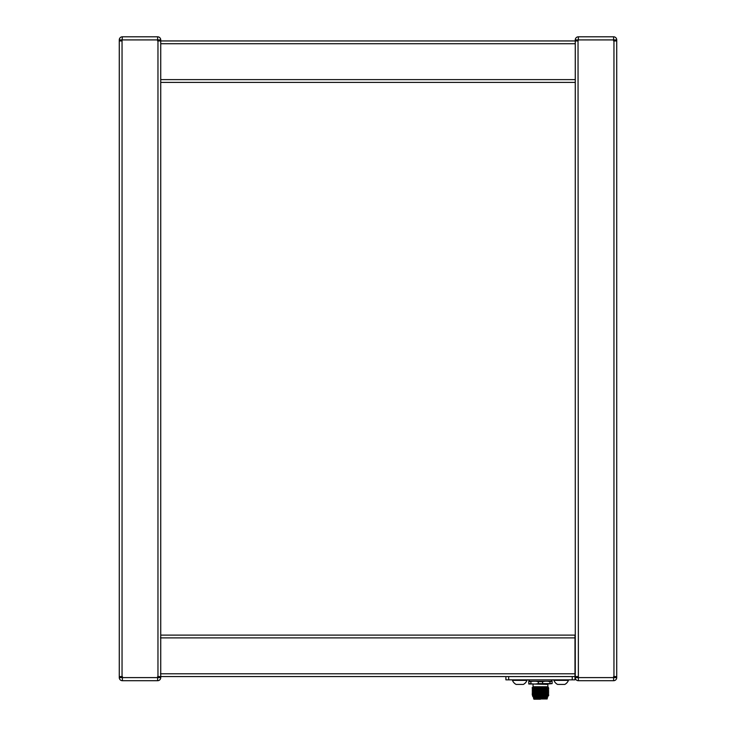 <?xml version="1.0" encoding="UTF-8"?>
<svg xmlns="http://www.w3.org/2000/svg" width="736" height="736" viewBox="0 0 736 736"><rect width="100%" height="100%" fill="white"/><g stroke="black" fill="none" stroke-linecap="round" stroke-linejoin="round"><path stroke-width="1.1" d="M540.445 699.2L534.014 699.2L540.445 699.2M547.354 697.82L547.152 698.97L533.738 698.97L533.536 697.82L547.354 697.82L547.354 697.13M533.057 696.854L547.566 697.13L533.333 697.13L532.45 695.824L546.977 694.996L548.734 694.103L547.98 693.487L532.901 693.846L547.989 693.496M547.842 696.854L533.057 696.44M540.445 696.284L548.007 696.274L540.445 696.284M540.445 696.054C530.132 695.906 530.132 695.759 540.445 695.612L548.725 695.492L539.681 696.284M547.63 694.223L540.445 694.453C529.754 694.683 529.754 694.913 540.445 695.143M547.63 695.428L546.977 694.655L532.901 695.226L532.156 694.618L532.91 694.177M540.445 694.968C529.754 694.738 529.754 694.508 540.445 694.278C551.144 694.048 551.144 693.818 540.445 693.588C529.754 693.358 529.754 693.128 540.445 692.898C551.144 692.668 551.144 692.438 540.445 692.208C529.754 691.978 529.754 691.748 540.445 691.518L547.63 691.049L546.977 690.626L547.63 689.844L540.445 690.304C529.754 690.534 529.754 690.764 540.445 690.994C551.144 691.224 551.144 691.454 540.445 691.684C529.754 691.914 529.754 692.144 540.445 692.374C551.144 692.604 551.144 692.834 540.445 693.073C529.754 693.303 529.754 693.533 540.445 693.763M532.91 693.855L532.156 693.413L532.91 692.797L547.989 691.776L532.901 692.806M532.91 692.475L532.156 692.033L532.91 691.417L547.989 690.396L532.901 691.426M534.713 690.828L532.165 690.662L532.91 690.037L547.989 689.356L548.734 688.408L547.989 687.626L532.91 688.326L532.165 687.7L541.218 686.918L532.947 686.918M540.445 688.059C551.144 688.289 551.144 688.519 540.445 688.749C529.754 688.979 529.754 689.209 540.445 689.439C551.144 689.669 551.144 689.899 540.445 690.129C529.754 690.359 529.754 690.589 540.445 690.819M532.901 690.046L532.156 689.098L532.91 688.657L547.989 687.976M540.445 689.614C529.754 689.384 529.754 689.154 540.445 688.924C551.144 688.694 551.144 688.464 540.445 688.234M548.734 695.318L547.98 694.867M544.778 695.538L548.504 695.538M547.98 693.165L548.734 692.723L547.98 692.107M547.98 691.785L548.734 691.343L547.98 690.727M547.98 690.405L548.734 689.963L547.98 689.347M547.98 687.636L548.44 687.369L547.842 686.762L533.057 686.762L532.901 687.286L541.218 686.918M540.445 687.148C550.758 687.295 550.758 687.442 540.445 687.59L532.386 687.663M528.77 683.606L533.508 684.002L528.77 684.002L528.77 681.232L552.12 681.232L549.994 681.637L549.994 683.606L552.12 683.606L552.12 681.637M542.579 681.637L538.32 681.637L538.32 683.606L542.579 683.606L542.579 681.637L545.183 681.232M519.717 684.416L516.092 684.416A7.802 7.802 0 0 1 512.468 680.377L526.976 680.377L526.976 679.852L526.976 680.377A7.802 7.802 0 0 1 523.351 684.416L519.717 684.416M561.172 684.416L557.548 684.416A7.802 7.802 0 0 1 553.923 680.377L568.431 680.377L568.431 679.852L568.431 680.377A7.802 7.802 0 0 1 564.797 684.416L561.172 684.416M512.468 679.852L512.468 680.377L512.468 679.852M530.224 681.232A1.38 1.38 0 0 1 528.844 679.852M550.675 681.232A1.38 1.38 0 0 0 552.055 679.852M553.923 679.852L553.923 680.377L553.923 679.852M616.722 677.598L616.722 676.568L613.612 676.568L613.612 677.598L616.722 677.598A3.11 3.11 0 0 1 613.612 680.708A3.11 3.11 0 0 0 616.722 677.598A3.11 3.11 0 0 1 613.612 680.708L613.612 677.598L575.267 677.598A3.11 3.11 0 0 0 578.376 680.708A3.11 3.11 0 0 1 575.267 677.598A3.11 3.11 0 0 0 578.376 680.708L613.612 680.708L578.376 680.708A3.11 3.11 0 0 1 575.267 677.598L575.267 40.949L157.624 40.949L157.624 39.91L160.733 39.91L160.733 40.949L160.733 39.91A3.11 3.11 0 0 0 157.624 36.8A3.11 3.11 0 0 1 160.733 39.91A3.11 3.11 0 0 0 157.624 36.8A3.11 3.11 0 0 1 160.733 39.91M575.267 82.395L160.733 82.395L160.733 40.949M578.036 40.949L578.376 39.91L575.267 39.91L575.267 40.949L578.036 40.949L578.376 680.708M575.267 676.568L578.036 676.568M575.267 39.91L575.267 39.91A3.11 3.11 0 0 1 578.376 36.8A3.11 3.11 0 0 0 575.267 39.91A3.11 3.11 0 0 1 578.376 36.8L613.612 36.8L578.376 36.8L578.376 39.91L613.612 39.91L613.612 40.949L616.722 40.949L616.722 676.568M160.733 82.395L160.733 676.568L157.624 676.568L157.624 677.598L122.388 677.598L122.388 676.568L119.278 676.568L119.278 40.949L122.047 40.949L122.047 676.568M157.624 36.8L157.624 39.91L119.278 39.91A3.11 3.11 0 0 1 122.388 36.8A3.11 3.11 0 0 0 119.278 39.91A3.11 3.11 0 0 1 122.388 36.8L157.624 36.8L122.388 36.8L122.047 40.949M160.733 635.113L575.267 635.113M160.733 677.598A3.11 3.11 0 0 1 157.624 680.708L157.624 677.598L160.733 677.598A3.11 3.11 0 0 1 157.624 680.708L122.388 680.708L157.624 680.708A3.11 3.11 0 0 0 160.733 677.598L160.733 676.568L574.991 676.568L574.991 679.852L574.991 635.113M119.278 39.91L119.278 40.949L119.278 39.91M119.278 677.598L119.278 676.568L119.278 677.598L122.388 677.598L122.388 680.708A3.11 3.11 0 0 1 119.278 677.598A3.11 3.11 0 0 0 122.388 680.708A3.11 3.11 0 0 1 119.278 677.598A3.11 3.11 0 0 0 122.388 680.708M574.991 679.852L505.899 679.852L505.899 676.568L505.899 679.852M542.579 683.606L549.994 683.606M547.391 681.232L549.994 681.637M552.12 683.606L547.391 684.002M528.77 681.637L533.508 681.232M530.904 683.606L530.904 681.637M545.183 684.002L533.508 684.002M535.707 684.002L538.32 683.606M535.707 681.232L538.32 681.637M532.901 689.696L547.98 689.025M536.112 687.663L532.156 687.884M616.722 39.91L616.722 40.949L616.722 39.91L613.612 39.91L613.612 36.8A3.11 3.11 0 0 1 616.722 39.91A3.11 3.11 0 0 0 613.612 36.8A3.11 3.11 0 0 1 616.722 39.91A3.11 3.11 0 0 0 613.612 36.8M547.842 686.762L547.842 684.416L532.643 684.002M575.267 43.718L160.733 43.718M613.953 676.568L613.953 40.949M157.964 40.949L157.964 676.568M575.267 79.626L160.733 79.626M160.457 637.882L574.991 637.882M160.457 673.79L574.991 673.79M508.668 676.568L508.668 679.852M572.231 679.852L572.231 676.568M533.536 697.82L533.536 697.13M533.057 686.762L533.057 684.416M532.91 687.268L532.165 687.7M548.725 694.112L547.98 694.545M532.165 690.662L532.91 691.095M548.725 695.492L547.98 695.925"/></g></svg>
